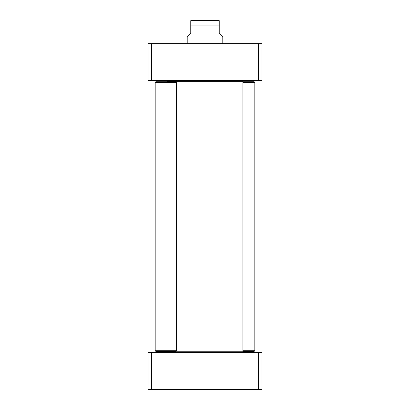 <?xml version="1.0" encoding="UTF-8"?>
<svg xmlns="http://www.w3.org/2000/svg" width="410" height="410" viewBox="0 0 410 410"><rect width="100%" height="100%" fill="white"/><g stroke="black" fill="none" stroke-linecap="round" stroke-linejoin="round"><path stroke-width="0.61" d="M151.623 389.5L261.934 389.5L261.934 352.492L148.066 352.492L148.066 389.5L151.623 389.5L151.623 352.492M258.377 352.492L258.377 389.5M258.377 80.637L261.934 80.637L261.934 43.629L148.066 43.629L148.066 80.637L258.377 80.637L258.377 43.629M151.623 80.637L151.623 43.629M155.185 350.714L155.897 351.426L175.823 351.426L176.536 350.714L155.185 350.714L155.185 82.415L176.536 82.415L176.536 350.714M176.536 82.415L175.823 81.703L155.897 81.703L155.185 82.415M167.813 80.637L167.106 81.349L242.894 81.349L242.187 80.637M242.187 352.492L242.894 351.78L167.106 351.78L167.106 351.426M167.106 81.703L167.106 81.349M167.813 352.492L167.106 351.78M222.794 43.629L222.794 36.51L219.232 32.954L219.232 20.623L219.232 25.128L219.232 20.623L219.232 25.128L190.768 25.128L190.768 32.954L187.206 36.51L187.206 43.629M190.768 25.128L190.768 20.623L190.768 25.128M219.232 20.623L190.768 20.623M242.894 351.426L254.103 351.426L254.815 350.714L242.894 350.714M242.894 82.415L254.815 82.415L254.103 81.703L242.894 81.703M254.815 350.714L254.815 82.415M242.894 351.78L242.894 81.349"/></g></svg>

